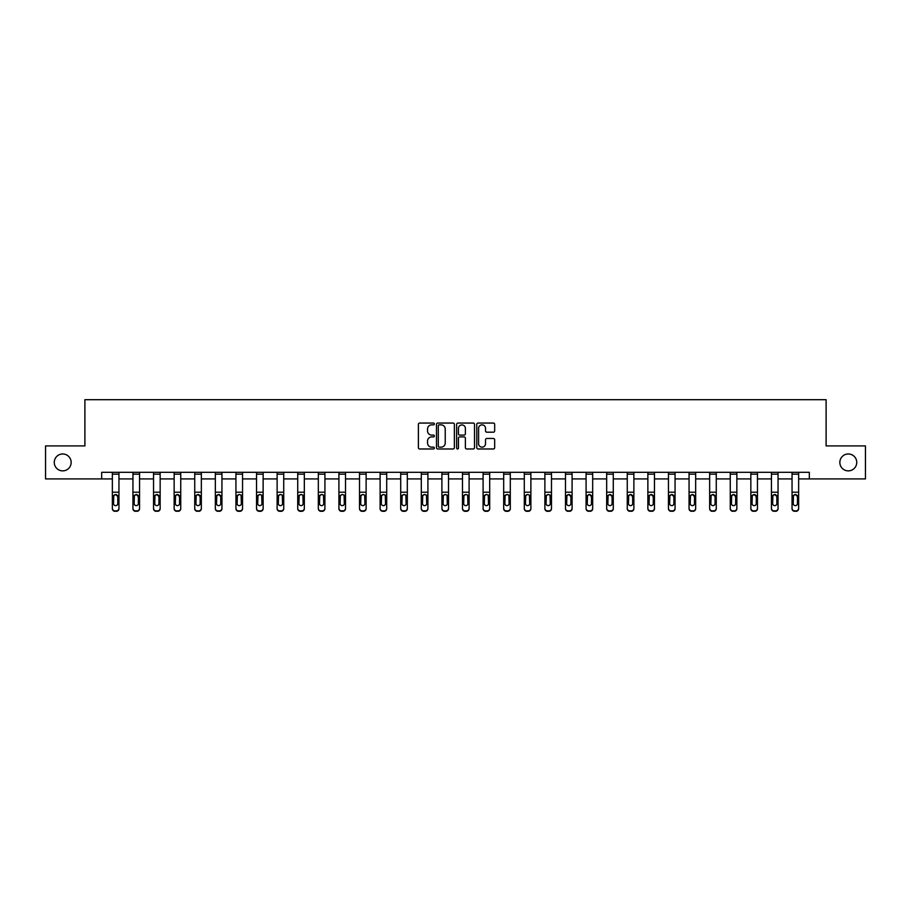 <?xml version="1.0" encoding="UTF-8"?>
<svg xmlns="http://www.w3.org/2000/svg" width="911" height="911" viewBox="0 0 911 911"><rect width="100%" height="100%" fill="white"/><g stroke="black" fill="none" stroke-linecap="round" stroke-linejoin="round"><path stroke-width="1.37" d="M434.376 423.957A0.911 0.911 0 0 0 433.465 423.057L419.698 423.057A1.298 1.298 0 0 0 418.4 424.344L418.4 447.677A1.298 1.298 0 0 0 419.698 448.975L433.465 448.975A0.911 0.911 0 0 0 434.376 448.064A0.911 0.911 0 0 0 433.465 447.153L431.689 447.153A4.145 4.145 0 0 1 427.544 443.008L427.544 441.072A4.145 4.145 0 0 1 431.689 436.916L433.465 436.916A0.911 0.911 0 0 0 434.376 436.016A0.911 0.911 0 0 0 433.465 435.105L431.689 435.105A4.145 4.145 0 0 1 427.544 430.96L427.544 429.013A4.145 4.145 0 0 1 431.689 424.868L433.465 424.868A0.911 0.911 0 0 0 434.376 423.957M839.84 462.424A8.45 8.45 0 0 0 848.289 470.873A8.45 8.45 0 0 0 856.739 462.424A8.45 8.45 0 0 0 848.289 453.974A8.45 8.45 0 0 0 839.84 462.424M54.261 462.424A8.45 8.45 0 0 0 62.711 470.873A8.45 8.45 0 0 0 71.16 462.424A8.45 8.45 0 0 0 62.711 453.974A8.45 8.45 0 0 0 54.261 462.424M493.375 432.19A1.298 1.298 0 0 0 494.673 430.892L494.673 424.344A1.298 1.298 0 0 0 493.375 423.057L478.081 423.057A1.298 1.298 0 0 0 476.783 424.344L476.783 447.677A1.298 1.298 0 0 0 478.081 448.975L493.375 448.975A1.298 1.298 0 0 0 494.673 447.677L494.673 439.774A1.298 1.298 0 0 0 493.375 438.476L486.827 438.476A1.298 1.298 0 0 0 485.529 439.774L485.529 443.691A3.462 3.462 0 0 1 482.067 447.153A3.462 3.462 0 0 1 478.605 443.691L478.605 428.329A3.462 3.462 0 0 1 482.067 424.868A3.462 3.462 0 0 1 485.529 428.329L485.529 430.892A1.298 1.298 0 0 0 486.827 432.19L493.375 432.19M101.668 478.924L45.55 478.924L45.55 445.912L84.894 445.912L84.894 399.701L826.106 399.701L826.106 445.912L865.45 445.912L865.45 478.924L809.332 478.924L809.332 472.319L101.668 472.319L101.668 478.924L112.36 478.924M454.361 424.344A1.298 1.298 0 0 0 453.074 423.057L437.781 423.057A1.298 1.298 0 0 0 436.483 424.344L436.483 447.677A1.298 1.298 0 0 0 437.781 448.975L453.074 448.975A1.298 1.298 0 0 0 454.361 447.677L454.361 424.344M457.926 423.057L473.219 423.057A1.298 1.298 0 0 1 474.517 424.344L474.517 447.677A1.298 1.298 0 0 1 473.219 448.975L466.683 448.975A1.298 1.298 0 0 1 465.384 447.677L465.384 438.214A1.298 1.298 0 0 0 464.086 436.916L459.748 436.916A1.298 1.298 0 0 0 458.449 438.214L458.449 448.064A0.911 0.911 0 0 1 457.538 448.975A0.911 0.911 0 0 1 456.639 448.064L456.639 424.344A1.298 1.298 0 0 1 457.926 423.057M118.954 478.924L132.949 478.924M139.554 478.924L153.549 478.924M160.154 478.924L174.149 478.924M180.742 478.924L194.738 478.924M201.342 478.924L215.338 478.924M221.942 478.924L235.938 478.924M242.542 478.924L256.538 478.924M263.131 478.924L277.126 478.924M283.731 478.924L297.726 478.924M304.331 478.924L318.326 478.924M324.92 478.924L338.915 478.924M345.52 478.924L359.515 478.924M366.12 478.924L380.115 478.924M386.708 478.924L400.703 478.924M407.308 478.924L421.303 478.924M427.908 478.924L441.903 478.924M448.508 478.924L462.492 478.924M469.097 478.924L483.092 478.924M489.697 478.924L503.692 478.924M510.297 478.924L524.292 478.924M530.885 478.924L544.88 478.924M551.485 478.924L565.48 478.924M572.085 478.924L586.08 478.924M592.674 478.924L606.669 478.924M613.274 478.924L627.269 478.924M633.874 478.924L647.869 478.924M654.462 478.924L668.458 478.924M675.062 478.924L689.058 478.924M695.662 478.924L709.658 478.924M716.262 478.924L730.258 478.924M736.851 478.924L750.846 478.924M757.451 478.924L771.446 478.924M778.051 478.924L792.046 478.924M798.64 478.924L809.332 478.924M439.204 424.868A0.911 0.911 0 0 0 438.293 425.779L438.293 446.253A0.911 0.911 0 0 0 439.204 447.153L441.083 447.153A4.145 4.145 0 0 0 445.228 443.008L445.228 429.013A4.145 4.145 0 0 0 441.083 424.868L439.204 424.868M465.384 428.398A3.462 3.462 0 0 0 461.911 424.936A3.462 3.462 0 0 0 458.449 428.398L458.449 433.807A1.298 1.298 0 0 0 459.748 435.105L464.086 435.105A1.298 1.298 0 0 0 465.384 433.807L465.384 428.398M112.36 496.028L112.36 508.258A2.642 2.619 -0 0 0 115.002 510.877L116.312 510.877A2.642 2.619 -0 0 0 118.954 508.258L118.954 508.68A2.642 2.619 180 0 1 116.312 511.299L116.312 510.877M117.77 503.544L117.77 496.597L117.77 503.544A2.118 2.095 180 0 1 115.663 505.639A2.118 2.095 180 0 0 117.77 503.544M113.545 503.965L113.545 503.544A2.118 2.095 180 0 0 115.663 505.639M114.558 494.775L113.545 496.427M116.756 494.775L115.663 494.468L117.77 496.597M118.954 472.319L118.954 508.258M112.36 472.319L112.36 508.258M115.002 510.877L116.312 511.299M115.002 511.299A2.642 2.619 180 0 1 112.36 508.68M112.36 495.618L113.784 495.618L113.545 503.544M113.784 495.618L115.663 494.468M132.949 496.028L132.949 508.258A2.642 2.619 -0 0 0 135.591 510.877L136.912 510.877A2.642 2.619 -0 0 0 139.554 508.258L139.554 508.68A2.642 2.619 180 0 1 136.912 511.299L136.912 510.877M138.37 503.544L138.37 496.597L138.37 503.544A2.118 2.095 180 0 1 136.251 505.639A2.118 2.095 180 0 0 138.37 503.544M134.145 503.965L134.145 503.544A2.118 2.095 180 0 0 136.251 505.639M135.147 494.775L134.145 496.427M137.356 494.775L136.251 494.468L138.37 496.597M153.549 496.028L153.549 508.258A2.642 2.619 -0 0 0 156.191 510.877L157.512 510.877A2.642 2.619 -0 0 0 160.154 508.258L160.154 508.68A2.642 2.619 180 0 1 157.512 511.299L157.512 510.877M158.958 503.544L158.958 496.597L158.958 503.544A2.118 2.095 180 0 1 156.851 505.639A2.118 2.095 180 0 0 158.958 503.544M154.733 503.965L154.733 503.544A2.118 2.095 180 0 0 156.851 505.639M155.747 494.775L154.733 496.427M157.956 494.775L156.851 494.468L158.958 496.597M139.554 472.319L139.554 508.258M132.949 472.319L132.949 508.258M135.591 510.877L136.912 511.299M135.591 511.299A2.642 2.619 180 0 1 132.949 508.68M132.949 495.618L134.373 495.618L134.145 503.544M134.373 495.618L136.251 494.468M160.154 472.319L160.154 508.258M153.549 472.319L153.549 508.258M156.191 510.877L157.512 511.299M156.191 511.299A2.642 2.619 180 0 1 153.549 508.68M153.549 495.618L154.972 495.618L154.733 503.544M154.972 495.618L156.851 494.468M174.149 496.028L174.149 508.258A2.642 2.619 -0 0 0 176.791 510.877L178.112 510.877A2.642 2.619 -0 0 0 180.742 508.258L180.742 508.68A2.642 2.619 180 0 1 178.112 511.299L178.112 510.877M179.558 503.544L179.558 496.597L179.558 503.544A2.118 2.095 180 0 1 177.451 505.639A2.118 2.095 180 0 0 179.558 503.544M175.333 503.965L175.333 503.544A2.118 2.095 180 0 0 177.451 505.639M176.347 494.775L175.333 496.427M178.545 494.775L177.451 494.468L179.558 496.597M194.738 496.028L194.738 508.258A2.642 2.619 -0 0 0 197.38 510.877L198.7 510.877A2.642 2.619 -0 0 0 201.342 508.258L201.342 508.68A2.642 2.619 180 0 1 198.7 511.299L198.7 510.877M200.158 503.544L200.158 496.597L200.158 503.544A2.118 2.095 180 0 1 198.04 505.639A2.118 2.095 180 0 0 200.158 503.544M195.933 503.965L195.933 503.544A2.118 2.095 180 0 0 198.04 505.639M196.947 494.775L195.933 496.427M199.145 494.775L198.04 494.468L200.158 496.597M215.338 496.028L215.338 508.258A2.642 2.619 -0 0 0 217.98 510.877L219.3 510.877A2.642 2.619 -0 0 0 221.942 508.258L221.942 508.68A2.642 2.619 180 0 1 219.3 511.299L219.3 510.877M220.758 503.544L220.758 496.597L220.758 503.544A2.118 2.095 180 0 1 218.64 505.639A2.118 2.095 180 0 0 220.758 503.544M216.522 503.965L216.522 503.544A2.118 2.095 180 0 0 218.64 505.639M217.535 494.775L216.522 496.427M219.745 494.775L218.64 494.468L220.758 496.597M180.742 472.319L180.742 508.258M174.149 472.319L174.149 508.258M176.791 510.877L178.112 511.299M176.791 511.299A2.642 2.619 180 0 1 174.149 508.68M174.149 495.618L175.572 495.618L175.333 503.544M175.572 495.618L177.451 494.468M201.342 472.319L201.342 508.258M194.738 472.319L194.738 508.258M197.38 510.877L198.7 511.299M197.38 511.299A2.642 2.619 180 0 1 194.738 508.68M194.738 495.618L196.161 495.618L195.933 503.544M196.161 495.618L198.04 494.468M221.942 472.319L221.942 508.258M215.338 472.319L215.338 508.258M217.98 510.877L219.3 511.299M217.98 511.299A2.642 2.619 180 0 1 215.338 508.68M215.338 495.618L216.761 495.618L216.522 503.544M216.761 495.618L218.64 494.468M242.542 472.319L242.542 508.68A2.642 2.619 180 0 1 239.9 511.299L239.9 510.877A2.642 2.619 -0 0 0 242.542 508.258M238.58 510.877L238.58 511.299A2.642 2.619 180 0 1 235.938 508.68L235.938 508.258A2.642 2.619 -0 0 0 238.58 510.877L239.9 510.877M235.938 472.319L235.938 508.258M238.58 511.299L239.9 511.299M241.119 495.618L241.347 503.544A2.118 2.095 180 0 1 239.24 505.639A2.118 2.095 180 0 1 237.122 503.544L237.361 495.618L239.24 494.468L242.542 495.618M263.131 472.319L263.131 508.68A2.642 2.619 180 0 1 260.489 511.299L260.489 510.877A2.642 2.619 -0 0 0 263.131 508.258M259.168 510.877L259.168 511.299A2.642 2.619 180 0 1 256.538 508.68L256.538 508.258A2.642 2.619 -0 0 0 259.168 510.877L260.489 510.877M256.538 472.319L256.538 508.258M259.168 511.299L260.489 511.299M261.708 495.618L261.947 503.544A2.118 2.095 180 0 1 259.829 505.639A2.118 2.095 180 0 1 257.722 503.544L257.95 495.618L259.829 494.468L263.131 495.618M283.731 472.319L283.731 508.68A2.642 2.619 180 0 1 281.089 511.299L281.089 510.877A2.642 2.619 -0 0 0 283.731 508.258M279.768 510.877L279.768 511.299A2.642 2.619 180 0 1 277.126 508.68L277.126 508.258A2.642 2.619 -0 0 0 279.768 510.877L281.089 510.877M277.126 472.319L277.126 508.258M279.768 511.299L281.089 511.299M282.308 495.618L282.547 503.544A2.118 2.095 180 0 1 280.429 505.639A2.118 2.095 180 0 1 278.322 503.544L278.55 495.618L280.429 494.468L283.731 495.618M304.331 472.319L304.331 508.68A2.642 2.619 180 0 1 301.689 511.299L301.689 510.877A2.642 2.619 -0 0 0 304.331 508.258M300.368 510.877L300.368 511.299A2.642 2.619 180 0 1 297.726 508.68L297.726 508.258A2.642 2.619 -0 0 0 300.368 510.877L301.689 510.877M297.726 472.319L297.726 508.258M300.368 511.299L301.689 511.299M302.907 495.618L303.135 503.544A2.118 2.095 180 0 1 301.029 505.639A2.118 2.095 180 0 1 298.91 503.544L299.15 495.618L301.029 494.468L304.331 495.618M324.92 472.319L324.92 508.68A2.642 2.619 180 0 1 322.278 511.299L322.278 510.877A2.642 2.619 -0 0 0 324.92 508.258M320.968 510.877L320.968 511.299A2.642 2.619 180 0 1 318.326 508.68L318.326 508.258A2.642 2.619 -0 0 0 320.968 510.877L322.278 510.877M318.326 472.319L318.326 508.258M320.968 511.299L322.278 511.299M323.496 495.618L323.735 503.544A2.118 2.095 180 0 1 321.617 505.639A2.118 2.095 180 0 1 319.51 503.544L319.75 495.618L321.617 494.468L324.92 495.618M345.52 472.319L345.52 508.68A2.642 2.619 180 0 1 342.878 511.299L342.878 510.877A2.642 2.619 -0 0 0 345.52 508.258M341.557 510.877L341.557 511.299A2.642 2.619 180 0 1 338.915 508.68L338.915 508.258A2.642 2.619 -0 0 0 341.557 510.877L342.878 510.877M338.915 472.319L338.915 508.258M341.557 511.299L342.878 511.299M344.096 495.618L344.335 503.544A2.118 2.095 180 0 1 342.217 505.639A2.118 2.095 180 0 1 340.11 503.544L340.338 495.618L342.217 494.468L345.52 495.618M366.12 472.319L366.12 508.68A2.642 2.619 180 0 1 363.478 511.299L363.478 510.877A2.642 2.619 -0 0 0 366.12 508.258M362.157 510.877L362.157 511.299A2.642 2.619 180 0 1 359.515 508.68L359.515 508.258A2.642 2.619 -0 0 0 362.157 510.877L363.478 510.877M359.515 472.319L359.515 508.258M362.157 511.299L363.478 511.299M364.696 495.618L364.924 503.544A2.118 2.095 180 0 1 362.817 505.639A2.118 2.095 180 0 1 360.699 503.544L360.938 495.618L362.817 494.468L366.12 495.618M386.708 472.319L386.708 508.68A2.642 2.619 180 0 1 384.078 511.299L384.078 510.877A2.642 2.619 -0 0 0 386.708 508.258M382.757 510.877L382.757 511.299A2.642 2.619 180 0 1 380.115 508.68L380.115 508.258A2.642 2.619 -0 0 0 382.757 510.877L384.078 510.877M380.115 472.319L380.115 508.258M382.757 511.299L384.078 511.299M385.296 495.618L385.524 503.544A2.118 2.095 180 0 1 383.417 505.639A2.118 2.095 180 0 1 381.299 503.544L381.538 495.618L383.417 494.468L386.708 495.618M407.308 472.319L407.308 508.68A2.642 2.619 180 0 1 404.666 511.299L404.666 510.877A2.642 2.619 -0 0 0 407.308 508.258M403.345 510.877L403.345 511.299A2.642 2.619 180 0 1 400.703 508.68L400.703 508.258A2.642 2.619 -0 0 0 403.345 510.877L404.666 510.877M400.703 472.319L400.703 508.258M403.345 511.299L404.666 511.299M405.885 495.618L406.124 503.544A2.118 2.095 180 0 1 404.006 505.639A2.118 2.095 180 0 1 401.899 503.544L402.127 495.618L404.006 494.468L407.308 495.618M427.908 472.319L427.908 508.68A2.642 2.619 180 0 1 425.266 511.299L425.266 510.877A2.642 2.619 -0 0 0 427.908 508.258M423.945 510.877L423.945 511.299A2.642 2.619 180 0 1 421.303 508.68L421.303 508.258A2.642 2.619 -0 0 0 423.945 510.877L425.266 510.877M421.303 472.319L421.303 508.258M423.945 511.299L425.266 511.299M426.485 495.618L426.712 503.544A2.118 2.095 180 0 1 424.606 505.639A2.118 2.095 180 0 1 422.488 503.544L422.727 495.618L424.606 494.468L427.908 495.618M448.508 472.319L448.508 508.68A2.642 2.619 180 0 1 445.866 511.299L445.866 510.877A2.642 2.619 -0 0 0 448.508 508.258M444.545 510.877L444.545 511.299A2.642 2.619 180 0 1 441.903 508.68L441.903 508.258A2.642 2.619 -0 0 0 444.545 510.877L445.866 510.877M441.903 472.319L441.903 508.258M444.545 511.299L445.866 511.299M447.085 495.618L447.312 503.544A2.118 2.095 180 0 1 445.206 505.639A2.118 2.095 180 0 1 443.088 503.544L443.327 495.618L445.206 494.468L448.508 495.618M469.097 472.319L469.097 508.68A2.642 2.619 180 0 1 466.455 511.299L466.455 510.877A2.642 2.619 -0 0 0 469.097 508.258M465.134 510.877L465.134 511.299A2.642 2.619 180 0 1 462.492 508.68L462.492 508.258A2.642 2.619 -0 0 0 465.134 510.877L466.455 510.877M462.492 472.319L462.492 508.258M465.134 511.299L466.455 511.299M467.673 495.618L467.912 503.544A2.118 2.095 180 0 1 465.794 505.639A2.118 2.095 180 0 1 463.688 503.544L463.915 495.618L465.794 494.468L469.097 495.618M489.697 472.319L489.697 508.68A2.642 2.619 180 0 1 487.055 511.299L487.055 510.877A2.642 2.619 -0 0 0 489.697 508.258M485.734 510.877L485.734 511.299A2.642 2.619 180 0 1 483.092 508.68L483.092 508.258A2.642 2.619 -0 0 0 485.734 510.877L487.055 510.877M483.092 472.319L483.092 508.258M485.734 511.299L487.055 511.299M488.273 495.618L488.512 503.544A2.118 2.095 180 0 1 486.394 505.639A2.118 2.095 180 0 1 484.288 503.544L484.515 495.618L486.394 494.468L489.697 495.618M510.297 472.319L510.297 508.68A2.642 2.619 180 0 1 507.655 511.299L507.655 510.877A2.642 2.619 -0 0 0 510.297 508.258M506.334 510.877L506.334 511.299A2.642 2.619 180 0 1 503.692 508.68L503.692 508.258A2.642 2.619 -0 0 0 506.334 510.877L507.655 510.877M503.692 472.319L503.692 508.258M506.334 511.299L507.655 511.299M508.873 495.618L509.101 503.544A2.118 2.095 180 0 1 506.994 505.639A2.118 2.095 180 0 1 504.876 503.544L505.115 495.618L506.994 494.468L510.297 495.618M530.885 472.319L530.885 508.68A2.642 2.619 180 0 1 528.243 511.299L528.243 510.877A2.642 2.619 -0 0 0 530.885 508.258M526.922 510.877L526.922 511.299A2.642 2.619 180 0 1 524.292 508.68L524.292 508.258A2.642 2.619 -0 0 0 526.922 510.877L528.243 510.877M524.292 472.319L524.292 508.258M526.922 511.299L528.243 511.299M529.462 495.618L529.701 503.544A2.118 2.095 180 0 1 527.583 505.639A2.118 2.095 180 0 1 525.476 503.544L525.704 495.618L527.583 494.468L530.885 495.618M551.485 472.319L551.485 508.68A2.642 2.619 180 0 1 548.843 511.299L548.843 510.877A2.642 2.619 -0 0 0 551.485 508.258M547.522 510.877L547.522 511.299A2.642 2.619 180 0 1 544.88 508.68L544.88 508.258A2.642 2.619 -0 0 0 547.522 510.877L548.843 510.877M544.88 472.319L544.88 508.258M547.522 511.299L548.843 511.299M550.062 495.618L550.301 503.544A2.118 2.095 180 0 1 548.183 505.639A2.118 2.095 180 0 1 546.076 503.544L546.304 495.618L548.183 494.468L551.485 495.618M235.938 496.028L235.938 508.68M239.24 505.639A2.118 2.095 180 0 0 241.347 503.544L241.347 496.597M238.135 494.775L237.122 496.427M240.333 494.775L239.24 494.468M256.538 496.028L256.538 508.68M259.829 505.639A2.118 2.095 180 0 0 261.947 503.544L261.947 496.597M258.735 494.775L257.722 496.427M260.933 494.775L259.829 494.468M277.126 496.028L277.126 508.68M280.429 505.639A2.118 2.095 180 0 0 282.547 503.544L282.547 496.597M279.324 494.775L278.322 496.427M281.533 494.775L280.429 494.468M297.726 496.028L297.726 508.68M301.029 505.639A2.118 2.095 180 0 0 303.135 503.544L303.135 496.597M299.924 494.775L298.91 496.427M302.133 494.775L301.029 494.468M318.326 496.028L318.326 508.68M321.617 505.639A2.118 2.095 180 0 0 323.735 503.544L323.735 496.597M320.524 494.775L319.51 496.427M322.722 494.775L321.617 494.468M338.915 496.028L338.915 508.68M342.217 505.639A2.118 2.095 180 0 0 344.335 503.544L344.335 496.597M341.113 494.775L340.11 496.427M343.322 494.775L342.217 494.468M359.515 496.028L359.515 508.68M362.817 505.639A2.118 2.095 180 0 0 364.924 503.544L364.924 496.597M361.713 494.775L360.699 496.427M363.922 494.775L362.817 494.468M380.115 496.028L380.115 508.68M383.417 505.639A2.118 2.095 180 0 0 385.524 503.544L385.524 496.597M382.313 494.775L381.299 496.427M384.51 494.775L383.417 494.468M400.703 496.028L400.703 508.68M404.006 505.639A2.118 2.095 180 0 0 406.124 503.544L406.124 496.597M402.901 494.775L401.899 496.427M405.11 494.775L404.006 494.468M421.303 496.028L421.303 508.68M424.606 505.639A2.118 2.095 180 0 0 426.712 503.544L426.712 496.597M423.501 494.775L422.488 496.427M425.71 494.775L424.606 494.468M441.903 496.028L441.903 508.68M445.206 505.639A2.118 2.095 180 0 0 447.312 503.544L447.312 496.597M444.101 494.775L443.088 496.427M446.299 494.775L445.206 494.468M462.492 496.028L462.492 508.68M465.794 505.639A2.118 2.095 180 0 0 467.912 503.544L467.912 496.597M464.701 494.775L463.688 496.427M466.899 494.775L465.794 494.468M483.092 496.028L483.092 508.68M486.394 505.639A2.118 2.095 180 0 0 488.512 503.544L488.512 496.597M485.29 494.775L484.288 496.427M487.499 494.775L486.394 494.468M503.692 496.028L503.692 508.68M506.994 505.639A2.118 2.095 180 0 0 509.101 503.544L509.101 496.597M505.89 494.775L504.876 496.427M508.099 494.775L506.994 494.468M524.292 496.028L524.292 508.68M527.583 505.639A2.118 2.095 180 0 0 529.701 503.544L529.701 496.597M526.49 494.775L525.476 496.427M528.687 494.775L527.583 494.468M544.88 496.028L544.88 508.68M548.183 505.639A2.118 2.095 180 0 0 550.301 503.544L550.301 496.597M547.078 494.775L546.076 496.427M549.287 494.775L548.183 494.468M565.48 496.028L565.48 508.258A2.642 2.619 -0 0 0 568.122 510.877L569.443 510.877A2.642 2.619 -0 0 0 572.085 508.258L572.085 508.68A2.642 2.619 180 0 1 569.443 511.299L569.443 510.877M570.89 503.544L570.89 496.597L570.89 503.544A2.118 2.095 180 0 1 568.783 505.639A2.118 2.095 180 0 0 570.89 503.544M566.665 503.965L566.665 503.544A2.118 2.095 180 0 0 568.783 505.639M567.678 494.775L566.665 496.427M569.887 494.775L568.783 494.468L570.89 496.597M586.08 496.028L586.08 508.258A2.642 2.619 -0 0 0 588.722 510.877L590.032 510.877A2.642 2.619 -0 0 0 592.674 508.258L592.674 508.68A2.642 2.619 180 0 1 590.032 511.299L590.032 510.877M591.49 503.544L591.49 496.597L591.49 503.544A2.118 2.095 180 0 1 589.383 505.639A2.118 2.095 180 0 0 591.49 503.544M587.265 503.965L587.265 503.544A2.118 2.095 180 0 0 589.383 505.639M588.278 494.775L587.265 496.427M590.476 494.775L589.383 494.468L591.49 496.597M606.669 496.028L606.669 508.258A2.642 2.619 -0 0 0 609.311 510.877L610.632 510.877A2.642 2.619 -0 0 0 613.274 508.258L613.274 508.68A2.642 2.619 180 0 1 610.632 511.299L610.632 510.877M612.09 503.544L612.09 496.597L612.09 503.544A2.118 2.095 180 0 1 609.971 505.639A2.118 2.095 180 0 0 612.09 503.544M607.865 503.965L607.865 503.544A2.118 2.095 180 0 0 609.971 505.639M608.867 494.775L607.865 496.427M611.076 494.775L609.971 494.468L612.09 496.597M627.269 496.028L627.269 508.258A2.642 2.619 -0 0 0 629.911 510.877L631.232 510.877A2.642 2.619 -0 0 0 633.874 508.258L633.874 508.68A2.642 2.619 180 0 1 631.232 511.299L631.232 510.877M632.678 503.544L632.678 496.597L632.678 503.544A2.118 2.095 180 0 1 630.571 505.639A2.118 2.095 180 0 0 632.678 503.544M628.453 503.965L628.453 503.544A2.118 2.095 180 0 0 630.571 505.639M629.467 494.775L628.453 496.427M631.676 494.775L630.571 494.468L632.678 496.597M647.869 496.028L647.869 508.258A2.642 2.619 -0 0 0 650.511 510.877L651.832 510.877A2.642 2.619 -0 0 0 654.462 508.258L654.462 508.68A2.642 2.619 180 0 1 651.832 511.299L651.832 510.877M653.278 503.544L653.278 496.597L653.278 503.544A2.118 2.095 180 0 1 651.171 505.639A2.118 2.095 180 0 0 653.278 503.544M649.053 503.965L649.053 503.544A2.118 2.095 180 0 0 651.171 505.639M650.067 494.775L649.053 496.427M652.265 494.775L651.171 494.468L653.278 496.597M668.458 496.028L668.458 508.258A2.642 2.619 -0 0 0 671.1 510.877L672.42 510.877A2.642 2.619 -0 0 0 675.062 508.258L675.062 508.68A2.642 2.619 180 0 1 672.42 511.299L672.42 510.877M673.878 503.544L673.878 496.597L673.878 503.544A2.118 2.095 180 0 1 671.76 505.639A2.118 2.095 180 0 0 673.878 503.544M669.653 503.965L669.653 503.544A2.118 2.095 180 0 0 671.76 505.639M670.667 494.775L669.653 496.427M672.865 494.775L671.76 494.468L673.878 496.597M689.058 496.028L689.058 508.258A2.642 2.619 -0 0 0 691.7 510.877L693.02 510.877A2.642 2.619 -0 0 0 695.662 508.258L695.662 508.68A2.642 2.619 180 0 1 693.02 511.299L693.02 510.877M694.478 503.544L694.478 496.597L694.478 503.544A2.118 2.095 180 0 1 692.36 505.639A2.118 2.095 180 0 0 694.478 503.544M690.242 503.965L690.242 503.544A2.118 2.095 180 0 0 692.36 505.639M691.255 494.775L690.242 496.427M693.465 494.775L692.36 494.468L694.478 496.597M709.658 496.028L709.658 508.258A2.642 2.619 -0 0 0 712.3 510.877L713.62 510.877A2.642 2.619 -0 0 0 716.262 508.258L716.262 508.68A2.642 2.619 180 0 1 713.62 511.299L713.62 510.877M715.067 503.544L715.067 496.597L715.067 503.544A2.118 2.095 180 0 1 712.96 505.639A2.118 2.095 180 0 0 715.067 503.544M710.842 503.965L710.842 503.544A2.118 2.095 180 0 0 712.96 505.639M711.855 494.775L710.842 496.427M714.053 494.775L712.96 494.468L715.067 496.597M730.258 496.028L730.258 508.258A2.642 2.619 -0 0 0 732.888 510.877L734.209 510.877A2.642 2.619 -0 0 0 736.851 508.258L736.851 508.68A2.642 2.619 180 0 1 734.209 511.299L734.209 510.877M735.667 503.544L735.667 496.597L735.667 503.544A2.118 2.095 180 0 1 733.549 505.639A2.118 2.095 180 0 0 735.667 503.544M731.442 503.965L731.442 503.544A2.118 2.095 180 0 0 733.549 505.639M732.455 494.775L731.442 496.427M734.653 494.775L733.549 494.468L735.667 496.597M572.085 472.319L572.085 508.258M565.48 472.319L565.48 508.258M568.122 510.877L569.443 511.299M568.122 511.299A2.642 2.619 180 0 1 565.48 508.68M565.48 495.618L566.904 495.618L566.665 503.544M566.904 495.618L568.783 494.468M592.674 472.319L592.674 508.258M586.08 472.319L586.08 508.258M588.722 510.877L590.032 511.299M588.722 511.299A2.642 2.619 180 0 1 586.08 508.68M586.08 495.618L587.504 495.618L587.265 503.544M587.504 495.618L589.383 494.468M613.274 472.319L613.274 508.258M606.669 472.319L606.669 508.258M609.311 510.877L610.632 511.299M609.311 511.299A2.642 2.619 180 0 1 606.669 508.68M606.669 495.618L608.092 495.618L607.865 503.544M608.092 495.618L609.971 494.468M633.874 472.319L633.874 508.258M627.269 472.319L627.269 508.258M629.911 510.877L631.232 511.299M629.911 511.299A2.642 2.619 180 0 1 627.269 508.68M627.269 495.618L628.692 495.618L628.453 503.544M628.692 495.618L630.571 494.468M654.462 472.319L654.462 508.258M647.869 472.319L647.869 508.258M650.511 510.877L651.832 511.299M650.511 511.299A2.642 2.619 180 0 1 647.869 508.68M647.869 495.618L649.292 495.618L649.053 503.544M649.292 495.618L651.171 494.468M675.062 472.319L675.062 508.258M668.458 472.319L668.458 508.258M671.1 510.877L672.42 511.299M671.1 511.299A2.642 2.619 180 0 1 668.458 508.68M668.458 495.618L669.881 495.618L669.653 503.544M669.881 495.618L671.76 494.468M695.662 472.319L695.662 508.258M689.058 472.319L689.058 508.258M691.7 510.877L693.02 511.299M691.7 511.299A2.642 2.619 180 0 1 689.058 508.68M689.058 495.618L690.481 495.618L690.242 503.544M690.481 495.618L692.36 494.468M716.262 472.319L716.262 508.258M709.658 472.319L709.658 508.258M712.3 510.877L713.62 511.299M712.3 511.299A2.642 2.619 180 0 1 709.658 508.68M709.658 495.618L711.081 495.618L710.842 503.544M711.081 495.618L712.96 494.468M736.851 472.319L736.851 508.258M730.258 472.319L730.258 508.258M732.888 510.877L734.209 511.299M732.888 511.299A2.642 2.619 180 0 1 730.258 508.68M730.258 495.618L731.67 495.618L731.442 503.544M731.67 495.618L733.549 494.468M750.846 496.028L750.846 508.258A2.642 2.619 -0 0 0 753.488 510.877L754.809 510.877A2.642 2.619 -0 0 0 757.451 508.258L757.451 508.68A2.642 2.619 180 0 1 754.809 511.299L754.809 510.877M756.267 503.544L756.267 496.597L756.267 503.544A2.118 2.095 180 0 1 754.149 505.639A2.118 2.095 180 0 0 756.267 503.544M752.042 503.965L752.042 503.544A2.118 2.095 180 0 0 754.149 505.639M753.044 494.775L752.042 496.427M755.253 494.775L754.149 494.468L756.267 496.597M757.451 472.319L757.451 508.258M750.846 472.319L750.846 508.258M753.488 510.877L754.809 511.299M753.488 511.299A2.642 2.619 180 0 1 750.846 508.68M750.846 495.618L752.27 495.618L752.042 503.544M752.27 495.618L754.149 494.468M771.446 496.028L771.446 508.258A2.642 2.619 -0 0 0 774.088 510.877L775.409 510.877A2.642 2.619 -0 0 0 778.051 508.258L778.051 508.68A2.642 2.619 180 0 1 775.409 511.299L775.409 510.877M776.855 503.544L776.855 496.597L776.855 503.544A2.118 2.095 180 0 1 774.749 505.639A2.118 2.095 180 0 0 776.855 503.544M772.63 503.965L772.63 503.544A2.118 2.095 180 0 0 774.749 505.639M773.644 494.775L772.63 496.427M775.853 494.775L774.749 494.468L776.855 496.597M778.051 472.319L778.051 508.258M771.446 472.319L771.446 508.258M774.088 510.877L775.409 511.299M774.088 511.299A2.642 2.619 180 0 1 771.446 508.68M771.446 495.618L772.87 495.618L772.63 503.544M772.87 495.618L774.749 494.468M792.046 496.028L792.046 508.258A2.642 2.619 -0 0 0 794.688 510.877L795.998 510.877A2.642 2.619 -0 0 0 798.64 508.258L798.64 508.68A2.642 2.619 180 0 1 795.998 511.299L795.998 510.877M797.455 503.544L797.455 496.597L797.455 503.544A2.118 2.095 180 0 1 795.337 505.639A2.118 2.095 180 0 0 797.455 503.544M793.23 503.965L793.23 503.544A2.118 2.095 180 0 0 795.337 505.639M794.244 494.775L793.23 496.427M796.442 494.775L795.337 494.468L797.455 496.597M798.64 472.319L798.64 508.258M792.046 472.319L792.046 508.258M794.688 510.877L795.998 511.299M794.688 511.299A2.642 2.619 180 0 1 792.046 508.68M792.046 495.618L793.47 495.618L793.23 503.544M793.47 495.618L795.337 494.468M112.36 472.342L118.954 472.342M117.53 495.618L118.954 495.618M112.36 492.202L118.954 492.202M112.36 474.153L118.954 474.153M132.949 472.342L139.554 472.342M138.13 495.618L139.554 495.618M132.949 492.202L139.554 492.202M132.949 474.153L139.554 474.153M153.549 472.342L160.154 472.342M158.73 495.618L160.154 495.618M153.549 492.202L160.154 492.202M153.549 474.153L160.154 474.153M174.149 472.342L180.742 472.342M179.33 495.618L180.742 495.618M174.149 492.202L180.742 492.202M174.149 474.153L180.742 474.153M194.738 472.342L201.342 472.342M199.919 495.618L201.342 495.618M194.738 492.202L201.342 492.202M194.738 474.153L201.342 474.153M215.338 472.342L221.942 472.342M220.519 495.618L221.942 495.618M215.338 492.202L221.942 492.202M215.338 474.153L221.942 474.153M235.938 472.342L242.542 472.342M235.938 495.618L237.361 495.618M235.938 492.202L242.542 492.202M235.938 474.153L242.542 474.153M256.538 472.342L263.131 472.342M256.538 495.618L257.95 495.618M256.538 492.202L263.131 492.202M256.538 474.153L263.131 474.153M277.126 472.342L283.731 472.342M277.126 495.618L278.55 495.618M277.126 492.202L283.731 492.202M277.126 474.153L283.731 474.153M297.726 472.342L304.331 472.342M297.726 495.618L299.15 495.618M297.726 492.202L304.331 492.202M297.726 474.153L304.331 474.153M318.326 472.342L324.92 472.342M318.326 495.618L319.75 495.618M318.326 492.202L324.92 492.202M318.326 474.153L324.92 474.153M338.915 472.342L345.52 472.342M338.915 495.618L340.338 495.618M338.915 492.202L345.52 492.202M338.915 474.153L345.52 474.153M359.515 472.342L366.12 472.342M359.515 495.618L360.938 495.618M359.515 492.202L366.12 492.202M359.515 474.153L366.12 474.153M380.115 472.342L386.708 472.342M380.115 495.618L381.538 495.618M380.115 492.202L386.708 492.202M380.115 474.153L386.708 474.153M400.703 472.342L407.308 472.342M400.703 495.618L402.127 495.618M400.703 492.202L407.308 492.202M400.703 474.153L407.308 474.153M421.303 472.342L427.908 472.342M421.303 495.618L422.727 495.618M421.303 492.202L427.908 492.202M421.303 474.153L427.908 474.153M441.903 472.342L448.508 472.342M441.903 495.618L443.327 495.618M441.903 492.202L448.508 492.202M441.903 474.153L448.508 474.153M462.492 472.342L469.097 472.342M462.492 495.618L463.915 495.618M462.492 492.202L469.097 492.202M462.492 474.153L469.097 474.153M483.092 472.342L489.697 472.342M483.092 495.618L484.515 495.618M483.092 492.202L489.697 492.202M483.092 474.153L489.697 474.153M503.692 472.342L510.297 472.342M503.692 495.618L505.115 495.618M503.692 492.202L510.297 492.202M503.692 474.153L510.297 474.153M524.292 472.342L530.885 472.342M524.292 495.618L525.704 495.618M524.292 492.202L530.885 492.202M524.292 474.153L530.885 474.153M544.88 472.342L551.485 472.342M544.88 495.618L546.304 495.618M544.88 492.202L551.485 492.202M544.88 474.153L551.485 474.153M565.48 472.342L572.085 472.342M570.662 495.618L572.085 495.618M565.48 492.202L572.085 492.202M565.48 474.153L572.085 474.153M586.08 472.342L592.674 472.342M591.25 495.618L592.674 495.618M586.08 492.202L592.674 492.202M586.08 474.153L592.674 474.153M606.669 472.342L613.274 472.342M611.85 495.618L613.274 495.618M606.669 492.202L613.274 492.202M606.669 474.153L613.274 474.153M627.269 472.342L633.874 472.342M632.45 495.618L633.874 495.618M627.269 492.202L633.874 492.202M627.269 474.153L633.874 474.153M647.869 472.342L654.462 472.342M653.05 495.618L654.462 495.618M647.869 492.202L654.462 492.202M647.869 474.153L654.462 474.153M668.458 472.342L675.062 472.342M673.639 495.618L675.062 495.618M668.458 492.202L675.062 492.202M668.458 474.153L675.062 474.153M689.058 472.342L695.662 472.342M694.239 495.618L695.662 495.618M689.058 492.202L695.662 492.202M689.058 474.153L695.662 474.153M709.658 472.342L716.262 472.342M714.839 495.618L716.262 495.618M709.658 492.202L716.262 492.202M709.658 474.153L716.262 474.153M730.258 472.342L736.851 472.342M735.428 495.618L736.851 495.618M730.258 492.202L736.851 492.202M730.258 474.153L736.851 474.153M750.846 472.342L757.451 472.342M756.028 495.618L757.451 495.618M750.846 492.202L757.451 492.202M750.846 474.153L757.451 474.153M771.446 472.342L778.051 472.342M776.627 495.618L778.051 495.618M771.446 492.202L778.051 492.202M771.446 474.153L778.051 474.153M792.046 472.342L798.64 472.342M797.216 495.618L798.64 495.618M792.046 492.202L798.64 492.202M792.046 474.153L798.64 474.153"/></g></svg>

